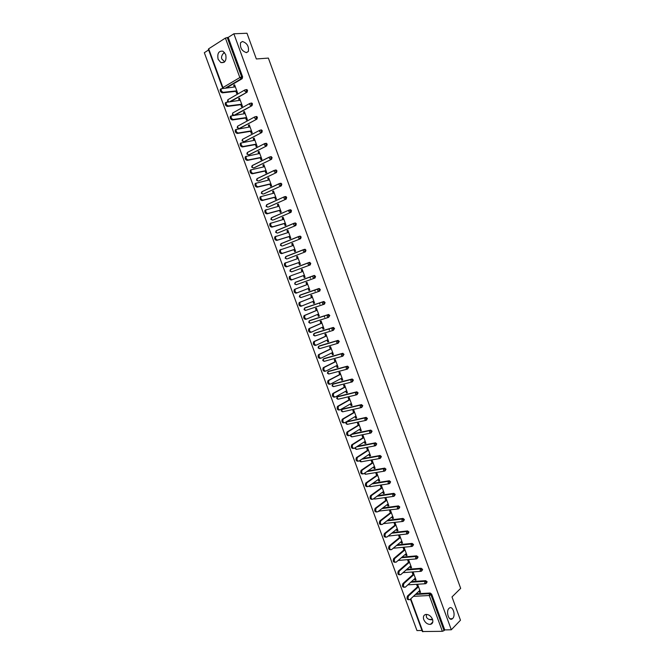 <?xml version="1.0" encoding="UTF-8"?>
<svg xmlns="http://www.w3.org/2000/svg" width="665" height="665" viewBox="0 0 665 665"><rect width="100%" height="100%" fill="white"/><g stroke="black" fill="none" stroke-linecap="round" stroke-linejoin="round"><path stroke-width="1" d="M246.507 52.635C241.852 51.105 239.874 47.797 240.555 42.718L242.442 41.488C247.097 43.084 249.067 46.4 248.353 51.429L246.507 52.635M224.67 61.82L221.811 58.994C221.179 57.306 221.661 55.494 223.265 53.549L224.512 52.427M452.674 618.475L452.424 618.699C448.991 621.825 445.55 611.476 448.991 608.384L449.199 608.201C452.624 605.05 456.09 615.308 452.674 618.475M432.666 619.747C429.341 619.955 427.254 619.015 426.398 616.945L426.34 614.394M423.738 619.556C425.276 622.822 427.504 624.435 430.421 624.377C432.632 623.77 433.331 622.066 432.516 619.265C430.987 616.006 428.767 614.394 425.874 614.427C423.622 615.025 422.915 616.729 423.738 619.556M218.112 59.26L220.847 62.568C225.094 63.092 226.715 60.407 225.701 54.522L222.999 51.222C218.719 50.681 217.089 53.358 218.112 59.26M208.619 49.941L204.33 52.693L416.972 630.578L421.976 630.462M222.576 87.921L208.353 49.202L208.685 48.794L225.41 38.071L228.203 37.406L233.864 33.782L246.989 33.25L256.341 58.969L268.369 58.088L460.67 588.359L452 596.929L460.479 620.221L451.311 629.772L444.735 629.921L431.668 594.153L430.962 594.826L444.054 630.628L444.735 629.921M310.397 278.261L309.932 276.997M315.168 291.303L314.695 290.015M319.932 304.312L319.449 303.007M324.678 317.296L324.196 315.975M329.424 330.256L328.926 328.909M444.054 630.628L442.358 631.318L422.366 631.534L410.446 599.107M233.864 33.782L451.311 629.772M417.487 586.838L416.78 584.909L417.803 584.851L420.538 592.316L419.515 592.374L420.297 591.651M419.058 591.11L419.515 592.374M228.203 37.406L242.617 76.849L242.176 78.686L226.715 87.788M416.165 593.795L430.189 593.022L431.668 594.153M246.05 89.659L246.881 89.567L247.555 90.365L247.114 92.186L231.038 101.388M250.938 103.158L251.802 103.042L252.484 103.848L252.035 105.66L235.252 114.987M255.809 116.624L256.707 116.491L257.405 117.306L256.948 119.102L239.358 128.411M260.913 129.933L262.309 130.731L261.852 132.51L244.238 141.578M265.8 143.316L267.205 144.13L266.74 145.884L249.101 154.721M270.688 156.666L272.085 157.489L271.619 159.234L253.964 167.829M275.551 169.991L276.956 170.822L276.49 172.551L258.81 180.905M279.815 183.424L281.037 183.266L281.819 184.122L281.345 185.834L263.639 193.947M284.628 196.707L285.875 196.524L286.673 197.397L286.191 199.093L268.469 206.965M289.425 209.957L290.696 209.758L291.511 210.63L291.029 212.318L273.282 219.949M294.204 223.182L295.501 222.958L296.332 223.847L295.85 225.51L278.086 232.9M298.984 236.383L300.297 236.125L301.154 237.023L300.663 238.677L282.874 245.817M303.747 249.55L305.085 249.267L305.958 250.173L305.459 251.811L287.654 258.71M309.865 262.376L309.001 262.683L309.89 263.598L309.391 265.219L308.119 264.246L308.178 262.924L290.381 269.624L289.898 271.087L291.586 271.869L290.314 270.921L290.672 269.392L309.333 262.392L310.755 263.29L310.256 264.911L291.586 271.869L310.256 264.911M295.036 282.542L314.113 275.476L315.534 276.382L315.027 277.987L314.179 278.303L296.307 284.728L294.62 283.947L295.401 282.259L314.113 275.476M300.921 294.786L318.884 288.527L320.306 289.441L319.799 291.029L319.017 291.337M305.584 307.596L323.639 301.544L325.069 302.467L324.553 304.046L323.822 304.354M310.231 320.38L328.394 314.537L329.823 315.468L328.618 317.33M314.869 333.132L333.132 327.496L334.562 328.444L333.398 330.281M319.499 345.858L337.853 340.43L339.291 341.378L338.169 343.198M324.121 358.56L342.575 353.331L344.005 354.295L342.924 356.083M328.734 371.236L347.28 366.199L348.718 367.171L347.67 368.942M333.34 383.88L351.976 379.042L353.414 380.031L352.408 381.768M337.936 396.498L356.656 391.86L358.103 392.849L357.13 394.561M342.517 409.091L361.328 404.644L362.774 405.65L361.843 407.329M347.097 421.66L365.991 417.404L367.437 418.41L366.54 420.064M352.151 433.921L370.646 430.13L372.092 431.153L371.22 432.774M357.471 446.257L375.526 442.815L376.739 443.854L375.9 445.459M362.691 458.609L380.131 455.492L381.378 456.539L380.555 458.11M367.812 470.961L384.727 468.135L385.999 469.191L385.21 470.729M372.857 483.314L389.316 480.745L390.613 481.809L389.848 483.322M377.836 495.649L393.896 493.339L395.209 494.403L394.47 495.89M382.766 507.977L398.46 505.89L399.806 506.971L399.083 508.426M387.645 520.296L403.015 518.426L404.387 519.515L403.68 520.936M392.475 532.59L407.562 530.928L408.958 532.025L408.268 533.413M397.279 544.868L412.092 543.405L413.522 544.502L412.849 545.874M402.042 557.137L416.623 555.849L418.069 556.954L417.412 558.301M406.781 569.373L421.144 568.267L422.616 569.381L421.967 570.711M411.485 581.601L425.675 580.661L427.146 581.784L426.506 583.105M414.553 578.824L415.026 580.113L416.049 580.046L413.306 572.565L412.283 572.64L412.99 574.568M410.039 566.514L410.521 567.835L411.544 567.752L408.792 560.254L407.778 560.337L408.485 562.274M405.517 554.169L406.016 555.524L407.022 555.433L404.27 547.91L403.264 548.01L403.971 549.947M400.987 541.8L401.494 543.18L402.5 543.081L399.74 535.549L398.734 535.658L399.441 537.594M396.44 529.407L396.963 530.82L397.969 530.703L395.201 523.156L394.195 523.272L394.91 525.217M391.893 516.988L392.416 518.426L393.422 518.301L390.646 510.728L389.648 510.861L390.363 512.815M387.329 504.536L387.87 505.999L388.867 505.865L386.091 498.285L385.085 498.426L385.808 500.379M382.757 492.058L383.306 493.555L384.304 493.405L381.519 485.807L380.521 485.957L381.236 487.919M378.169 479.548L378.734 481.078L379.723 480.92L376.939 473.305L375.941 473.463L376.664 475.433M373.58 467.013L374.146 468.576L375.143 468.409L372.342 460.77L371.353 460.945L372.076 462.915M368.975 454.453L369.557 456.04L370.546 455.866L367.745 448.21L366.756 448.401L367.479 450.371M364.362 441.859L364.952 443.48L365.941 443.289L363.132 435.625L362.142 435.824L362.874 437.794M359.732 429.241L360.339 430.895L361.319 430.696L358.51 423.007L357.529 423.214L358.252 425.201M355.102 416.598L355.717 418.277L356.698 418.069L353.871 410.363L352.899 410.579L353.622 412.566M350.455 403.921L351.087 405.633L352.059 405.409L349.233 397.687L348.252 397.919L348.984 399.914M345.8 391.219L346.44 392.965L347.413 392.724L344.578 384.985L343.606 385.235L344.337 387.229M341.137 378.485L341.785 380.264L342.758 380.014L339.915 372.259L338.942 372.516L339.674 374.511M336.457 365.725L337.122 367.529L338.086 367.271L335.235 359.499L334.271 359.765L335.01 361.768M331.769 352.932L332.442 354.778L333.406 354.503L330.555 346.714L329.591 346.989L330.33 349M327.072 340.114L327.754 341.985L328.718 341.702L325.858 333.897L324.902 334.187L325.634 336.199M322.359 327.271L323.057 329.175L324.021 328.876L321.153 321.054L320.197 321.353L320.937 323.373M317.646 314.395L318.352 316.324L319.308 316.016L316.432 308.178L315.484 308.494L316.224 310.513M312.916 301.486L313.639 303.456L314.587 303.132L311.71 295.277L310.755 295.601L311.503 297.629M308.169 288.552L308.909 290.555L309.857 290.223L306.972 282.342L306.025 282.683L306.765 284.711M305.11 277.272L304.171 277.621L305.11 277.272L302.218 269.375L301.278 269.732L302.018 271.761M303.423 275.584L304.171 277.621M298.668 262.617L299.416 264.662L300.364 264.304L297.463 256.391L296.524 256.748L297.255 258.751M293.905 249.624L294.653 251.669L295.593 251.304L292.691 243.365L291.752 243.739L292.475 245.726M289.134 236.599L289.882 238.644L290.821 238.269L287.912 230.314L286.972 230.705L287.687 232.659M284.354 223.548L285.102 225.601L286.033 225.202L283.115 217.239L282.184 217.638L282.891 219.566M279.558 210.464L280.306 212.517L281.237 212.11L278.311 204.13L277.388 204.537L278.086 206.449M274.753 197.347L275.501 199.409L276.432 198.993L273.498 190.988L272.575 191.412L273.265 193.299M269.932 184.205L270.688 186.267L271.611 185.843L268.668 177.813L267.754 178.253L268.436 180.115M265.102 171.03L265.867 173.1L266.781 172.659L263.839 164.612L262.916 165.07L263.589 166.898M260.264 157.829L261.029 159.899L261.944 159.442L258.984 151.387L258.078 151.844L258.735 153.657M255.418 144.588L256.175 146.674L257.089 146.2L254.13 138.12L253.215 138.603L253.872 140.39M250.555 131.329L251.32 133.407L252.226 132.934L249.259 124.837L248.353 125.319L249.001 127.082M245.684 118.029L246.449 120.124L247.355 119.625L244.379 111.512L243.473 112.011L244.113 113.748M240.797 104.704L241.561 106.799L242.467 106.292L239.483 98.162L238.585 98.669L239.217 100.382M235.9 91.346L236.674 93.449L237.571 92.925L234.587 84.779L233.689 85.303L234.304 86.99M415.026 580.113L415.808 579.406M410.521 567.835L411.311 567.137M406.016 555.524L406.805 554.843M401.494 543.18L402.292 542.515M396.963 530.82L397.77 530.163M392.416 518.426L393.231 517.786M387.87 505.999L388.684 505.383M383.306 493.555L384.129 492.948M378.734 481.078L379.565 480.487M374.146 468.576L374.994 467.994M369.557 456.04L370.405 455.475M364.952 443.48L365.808 442.932M360.339 430.895L361.203 430.363M355.717 418.277L356.581 417.761M351.087 405.633L351.96 405.135M346.44 392.965L347.321 392.475M341.785 380.264L342.675 379.79M337.122 367.529L338.011 367.072M332.442 354.778L333.348 354.329M327.754 341.985L328.668 341.561M323.057 329.175L323.98 328.759M318.352 316.324L319.275 315.933M313.639 303.456L314.562 303.074M308.909 290.555L309.84 290.189M301.278 269.732L302.226 269.392M296.524 256.748L297.471 256.432M291.752 243.739L292.716 243.432M286.972 230.705L287.945 230.414M282.184 217.638L283.165 217.364M277.388 204.537L278.369 204.28M272.575 191.412L273.564 191.171M267.754 178.253L268.751 178.029M262.916 165.07L263.922 164.853M258.078 151.844L259.084 151.653M253.215 138.603L254.238 138.428M248.353 125.319L249.383 125.161M243.473 112.011L244.512 111.87M238.585 98.669L239.633 98.545M233.689 85.303L234.737 85.195M408.792 599.739L408.817 599.739C407.013 599.68 406.581 598.442 407.487 596.031L408.518 595.981C407.603 598.392 408.044 599.631 409.823 599.689L419.831 590.387M408.518 595.981L418.509 586.771M407.487 596.031L418.268 586.123M404.237 587.278L404.245 587.278C402.433 587.228 401.993 585.998 402.907 583.579L403.929 583.513C403.015 585.932 403.464 587.17 405.259 587.212L415.342 578.118M403.929 583.513L414.012 574.494M402.907 583.579L413.78 573.862M399.665 574.793C397.845 574.751 397.396 573.521 398.318 571.102L399.341 571.027C398.418 573.454 398.875 574.685 400.696 574.71L410.829 565.815M409.499 562.191L399.341 571.027L398.318 571.102L409.283 561.584M395.077 562.282C393.256 562.249 392.799 561.027 393.697 558.617L394.711 558.525C393.813 560.944 394.279 562.166 396.099 562.199L406.315 553.496M393.697 558.617L394.711 558.525L404.985 549.855M393.722 558.592L404.769 549.273M390.471 549.756C388.651 549.714 388.185 548.492 389.067 546.098L390.081 545.998C389.2 548.392 389.673 549.614 391.486 549.664L401.793 541.135M390.131 545.957L400.455 537.495M389.108 546.056L400.247 536.938M385.858 537.204C384.038 537.145 383.564 535.932 384.428 533.554L385.442 533.438C384.578 535.824 385.052 537.037 386.872 537.096L397.254 528.758M385.509 533.38L395.916 525.101M384.495 533.496L395.717 524.577M381.228 524.619C379.416 524.552 378.934 523.338 379.773 520.978L380.787 520.853C379.939 523.222 380.43 524.436 382.242 524.502L392.707 516.348M380.87 520.778L391.361 512.682M379.865 520.903L391.178 512.183M376.59 512.008C374.777 511.934 374.287 510.72 375.11 508.376L376.124 508.243C375.293 510.587 375.791 511.801 377.595 511.875L388.152 503.912M376.232 508.151L386.806 500.238M375.226 508.284L386.631 499.764M371.943 499.365C370.139 499.282 369.632 498.077 370.438 495.741L371.444 495.6C370.638 497.927 371.137 499.141 372.949 499.224L383.58 491.452M371.577 495.483L382.234 487.769M370.571 495.633L382.067 487.32M367.288 486.697C365.484 486.597 364.969 485.4 365.758 483.081L366.764 482.923C365.974 485.242 366.482 486.448 368.285 486.539L379.008 478.958M366.914 482.798L377.654 475.267M365.908 482.956L377.504 474.843M362.616 473.995C360.812 473.896 360.297 472.69 361.07 470.396L362.068 470.221C361.295 472.524 361.81 473.729 363.614 473.829L374.42 466.439M362.234 470.08L373.065 462.74M361.236 470.246L372.915 462.341M357.936 461.269C356.141 461.153 355.617 459.956 356.365 457.678L357.354 457.495C356.606 459.773 357.13 460.978 358.934 461.094L369.823 453.887M357.546 457.329L368.468 450.188M356.556 457.512L368.327 449.814M353.248 448.518C351.453 448.385 350.921 447.196 351.652 444.927L352.641 444.735C351.91 447.005 352.442 448.202 354.237 448.326L365.218 441.319M352.857 444.561L363.855 437.603M351.86 444.752L363.73 437.254M348.543 435.733C346.756 435.592 346.216 434.403 346.931 432.15L347.911 431.951C347.205 434.195 347.745 435.392 349.532 435.533L360.596 428.709M348.144 431.751L359.233 424.993M347.155 431.959L359.117 424.669M343.838 422.915C342.043 422.765 341.494 421.577 342.192 419.349L343.173 419.133C342.483 421.361 343.032 422.558 344.819 422.707L355.966 416.082M343.431 418.917L354.603 412.35M342.442 419.133L354.495 412.059M339.117 410.081C337.33 409.914 336.773 408.726 337.446 406.506L338.427 406.282C337.754 408.501 338.31 409.69 340.098 409.848L351.328 403.422M338.701 406.057L349.965 399.682M337.72 406.282L349.865 399.416M334.379 397.204C332.6 397.03 332.035 395.841 332.691 393.647L333.672 393.406C333.015 395.6 333.572 396.789 335.36 396.963L346.681 390.729M333.963 393.165L345.31 386.988M332.982 393.406L345.218 386.747M329.641 384.304C327.853 384.121 327.288 382.932 327.928 380.746L328.901 380.496C328.261 382.683 328.834 383.863 330.613 384.054L342.026 378.011M329.208 380.239L340.646 374.262M328.236 380.496L340.571 374.046M324.886 371.369C323.107 371.17 322.525 369.989 323.148 367.828L324.121 367.562C323.498 369.732 324.079 370.912 325.858 371.112L337.354 365.268M324.454 367.288L335.975 361.502M323.481 367.554L335.908 361.319M320.779 358.227L320.114 358.41C318.344 358.202 317.754 357.022 318.36 354.869L319.325 354.595C318.726 356.748 319.316 357.928 321.087 358.136L332.675 352.492M319.682 354.312L331.286 348.726M318.71 354.586L331.237 348.568M316.05 345.21L315.343 345.426C313.572 345.202 312.974 344.021 313.564 341.885L314.528 341.594C313.947 343.73 314.537 344.911 316.307 345.135L327.978 339.69M314.894 341.295L326.598 335.908M313.93 341.586L326.548 335.783M311.311 332.168L310.555 332.4C308.784 332.168 308.186 330.987 308.751 328.867L309.715 328.568C309.15 330.688 309.749 331.868 311.519 332.101L323.281 326.856M310.106 328.261L321.893 323.074M309.142 328.56L321.852 322.966M306.565 319.092L305.759 319.35C303.988 319.1 303.381 317.928 303.93 315.825L304.886 315.509C304.346 317.612 304.952 318.793 306.715 319.042L318.568 313.996M305.301 315.185L317.18 310.198M304.337 315.501L317.147 310.123M301.802 305.983L300.946 306.274C299.184 306.008 298.568 304.836 299.1 302.75L300.056 302.425C299.524 304.512 300.139 305.692 301.902 305.95L313.847 301.112M300.48 302.085L312.45 297.305M299.524 302.409L312.434 297.255M297.031 292.849L296.125 293.165C294.371 292.891 293.747 291.719 294.262 289.641L295.21 289.3C294.695 291.378 295.318 292.55 297.08 292.833L309.109 288.186M295.659 288.951L307.712 284.371M294.703 289.292L307.704 284.354M292.243 279.674L291.295 280.023C289.541 279.732 288.909 278.56 289.408 276.507L290.356 276.158C289.857 278.211 290.489 279.391 292.243 279.674L304.371 275.244M290.821 275.792L302.966 271.42M298.211 258.427L285.485 262.974C285.011 265.019 285.642 266.191 287.396 266.499L299.616 262.259M287.396 266.499L286.457 266.856C284.695 266.549 284.063 265.377 284.545 263.34L285.9 262.625M286.457 266.856L299.624 262.293M293.44 245.41L280.613 249.766C280.148 251.794 280.788 252.966 282.542 253.282L294.844 249.259M282.542 253.282L281.603 253.656C279.849 253.34 279.2 252.168 279.666 250.14L280.996 249.425M281.603 253.656L294.869 249.309M288.66 232.368L275.717 236.524C275.277 238.535 275.925 239.708 277.671 240.04L290.073 236.216M277.671 240.04L276.731 240.422C274.986 240.09 274.337 238.926 274.786 236.906L276.075 236.191M276.731 240.422L290.098 236.299M283.872 219.292L270.821 223.249C270.389 225.244 271.046 226.416 272.791 226.765L285.285 223.149M272.791 226.765L271.86 227.164C270.115 226.815 269.45 225.643 269.882 223.648L271.145 222.933M271.86 227.164L285.327 223.265M279.067 206.183L265.909 209.941C265.493 211.927 266.158 213.099 267.904 213.457L280.48 210.057M267.904 213.457L266.973 213.872C265.227 213.515 264.562 212.343 264.978 210.356L266.2 209.641M266.973 213.872L280.539 210.198M274.254 193.05L260.988 196.607C260.589 198.577 261.262 199.749 262.999 200.123L275.676 196.931M262.999 200.123L262.077 200.547C260.331 200.173 259.658 199.001 260.057 197.031L260.622 196.616M262.077 200.547L275.734 197.098M269.433 179.883L256.058 183.232C255.668 185.194 256.349 186.366 258.087 186.757L270.854 183.773M258.087 186.757L257.164 187.189C255.418 186.807 254.745 185.635 255.127 183.673L255.709 183.249M257.164 187.189L270.929 183.972M264.595 166.691L251.112 169.841C250.738 171.786 251.42 172.958 253.166 173.357L266.025 170.589M253.166 173.357L252.243 173.806C250.506 173.407 249.816 172.235 250.19 170.29L250.788 169.858M252.243 173.806L266.108 170.814M259.749 153.465L246.158 156.408C245.801 158.337 246.491 159.517 248.228 159.933L261.179 157.372M248.228 159.933L247.305 160.39C245.568 159.974 244.878 158.802 245.235 156.874L245.851 156.433M247.305 160.39L261.279 157.622M254.894 140.207L241.187 142.942C240.846 144.862 241.545 146.034 243.282 146.466L256.324 144.122M243.282 146.466L242.368 146.948C240.63 146.516 239.932 145.344 240.273 143.424L240.905 142.975M242.368 146.948L256.432 144.405M250.023 126.924L236.208 129.451C235.884 131.354 236.582 132.535 238.319 132.975L251.461 130.847M238.319 132.975L237.405 133.466C235.676 133.025 234.969 131.845 235.302 129.941L235.942 129.484M237.405 133.466L251.578 131.163M245.144 113.607L231.221 115.918C230.905 117.813 231.611 118.993 233.349 119.451L246.59 117.539M233.349 119.451L232.442 119.958C230.705 119.492 229.999 118.32 230.314 116.425L230.971 115.968M232.442 119.958L246.715 117.88M240.256 100.257L226.216 102.36C225.917 104.247 226.632 105.419 228.369 105.901L241.703 104.197M228.369 105.901L227.463 106.417C225.726 105.943 225.011 104.762 225.319 102.876L225.992 102.418M227.463 106.417L241.836 104.571M235.352 86.882L221.204 88.769C220.921 90.64 221.636 91.82 223.374 92.31L236.798 90.831M223.374 92.31L222.467 92.842C220.738 92.352 220.015 91.172 220.306 89.301L220.996 88.836M222.467 92.842L236.948 91.23M442.358 631.318L429.266 595.508L413.414 596.347M410.795 598.783L422.907 631.75M415.45 594.46L429.49 593.687L430.962 594.826L429.266 595.508L429.49 593.687L430.189 593.022M208.685 48.794L222.933 87.564L239.849 77.556L225.41 38.071M227.231 37.456L241.661 76.932L242.617 76.849M242.176 78.686L241.22 78.778L239.849 77.556L241.661 76.932L241.22 78.778L225.759 87.896M222.733 88.212L222.933 87.564L223.257 88.154M410.771 582.241L424.968 581.31L424.736 583.122L425.816 583.712L426.44 582.44L424.968 581.31L425.675 580.661M406.057 570.013L420.43 568.908L421.144 568.267M416.132 558.924L398.135 560.462M401.319 557.752L415.883 556.48L416.606 555.849L415.899 556.48L401.311 557.76M411.602 546.472L393.19 548.251M396.548 545.475L411.327 544.02L412.051 543.405M407.055 533.995L388.127 536.09M391.743 533.18L406.764 531.535L407.495 530.936M402.508 521.493L383.348 523.638M386.897 520.87L402.184 519.016L402.924 518.434M397.944 508.958L378.634 511.094M382.009 508.542L397.603 506.472L398.343 505.899M393.372 496.398L375.035 499.008L373.946 498.492M377.08 496.206L393.007 493.904L393.755 493.347M388.792 483.804L370.48 486.622L369.291 485.832M372.092 483.854L389.15 480.762M384.204 471.186L365.925 474.212L364.661 473.114M367.038 471.493L384.545 468.143M379.607 458.534L361.353 461.776L360.064 460.346M361.91 459.124L379.923 455.5M375.002 445.849L356.773 449.316L355.6 448.584L355.526 447.512M356.689 446.764L375.293 442.832M370.38 433.148L352.184 436.822L351.004 436.074L351.128 434.553M351.361 434.403L370.646 430.13M365.75 420.405L347.587 424.303L346.399 423.538L346.698 421.893L365.991 417.404M347.496 421.419L346.199 422.283M361.112 407.637L342.974 411.751L341.785 410.978L342.093 409.341L361.328 404.644M342.891 408.884L341.594 409.723M356.465 394.844L338.36 399.183L337.155 398.385L337.471 396.756L356.656 391.86M338.269 396.315L336.989 397.13M351.81 382.018L333.722 386.573L332.517 385.767L332.832 384.154L351.976 379.042M333.647 383.722L332.367 384.511M347.138 369.158L329.084 373.946L327.87 373.123L328.194 371.511L347.28 366.199M329.009 371.095L327.729 371.868M342.458 356.274L324.437 361.286L323.215 360.447L323.539 358.851L342.575 353.331M324.362 358.443L323.09 359.191M337.77 343.356L319.774 348.601L318.543 347.745L318.876 346.157L337.853 340.43M319.707 345.767L318.444 346.49M333.074 330.405L315.102 335.883L313.863 335.01L314.204 333.431L333.132 327.496M315.035 333.057L313.78 333.764M328.36 317.429L310.422 323.14L309.175 322.251L309.516 320.68L328.394 314.537M310.364 320.322L309.109 320.996M323.639 304.42L305.725 310.364L304.479 309.466L304.819 307.903L323.639 301.544M305.667 307.554L304.429 308.211M318.909 291.378L301.021 297.563L299.765 296.648L300.115 295.094L318.884 288.527M300.971 294.761L299.732 295.393M305.459 251.811L287.721 258.685M305.085 249.267L304.221 249.558L305.085 250.464L304.595 252.101L303.315 251.104L303.365 249.807L285.634 256.732L285.16 258.195L286.848 258.984L285.568 258.02L285.933 256.499L303.614 249.591M300.663 238.677L282.982 245.784M300.297 236.125L299.425 236.399L300.281 237.297L299.79 238.951L298.502 237.945L298.552 236.657L280.871 243.814L280.406 245.269L282.101 246.067L280.821 245.086L281.187 243.581L298.776 236.449M295.85 225.51L278.236 232.85M295.501 222.958L294.62 223.216L295.451 224.105L294.969 225.768L293.672 224.745L293.714 223.482L276.1 230.871L275.651 232.326L277.347 233.116L276.058 232.118L276.432 230.622L293.93 223.282M291.029 212.318L273.473 219.891M270.879 219.35L272.575 220.14L271.278 219.126L271.661 217.646L289.067 210.082M286.191 199.093L268.702 206.898M266.1 206.341L267.804 207.139L266.49 206.108L266.881 204.629L284.196 196.848M281.345 185.834L263.914 193.881M281.037 183.266L280.14 183.482L280.921 184.338L280.447 186.05L279.134 184.978L279.159 183.756L261.727 191.853L261.312 193.299L263.007 194.105L261.702 193.05L262.085 191.595L279.308 183.59M276.49 172.551L259.126 180.83M276.199 169.974L275.285 170.174L276.05 171.021L275.584 172.75L274.263 171.653L274.279 170.456L256.923 178.785L256.507 180.232L258.211 181.038L256.89 179.974L257.288 178.519L274.421 170.298M271.619 159.234L254.321 167.755M271.345 156.649L270.422 156.832L271.17 157.672L270.705 159.417L269.375 158.303L269.392 157.123L252.093 165.693L251.686 167.131L253.398 167.946L252.077 166.865L252.476 165.419L269.516 156.973M266.74 145.884L249.508 154.637M246.865 154.014L248.577 154.82L247.247 153.723L247.646 152.293L264.595 143.623M261.852 132.51L244.678 141.504M256.948 119.102L239.841 128.337M252.035 105.66L234.313 115.12M247.114 92.186L230.082 101.504M420.197 570.703L421.319 571.293L421.901 570.03L420.43 568.908L420.197 570.703M415.642 558.268L416.756 558.874L417.354 557.586L415.874 556.489L415.642 558.268M412.092 543.405L411.311 544.037L411.086 545.799L412.209 546.414L412.799 545.117L411.369 544.02L396.523 545.5M407.562 530.928L406.731 531.559L406.515 533.297L407.645 533.937L408.227 532.623L406.83 531.526L391.702 533.214M403.015 518.426L402.142 519.057L401.934 520.77L403.065 521.427L403.647 520.096L402.275 519.008L386.847 520.911M398.46 505.89L397.545 506.522L397.346 508.218L398.485 508.891L399.058 507.545L397.712 506.464L381.943 508.6M393.896 493.339L392.932 493.962L392.741 495.641L393.888 496.323L394.461 494.968L393.14 493.896L376.988 496.265M389.316 480.745L388.31 481.377L388.127 483.031L389.283 483.729L389.856 482.358L388.56 481.294L371.984 483.929M384.727 468.135L383.68 468.758L383.506 470.388L384.669 471.103L385.235 469.723L383.971 468.667L366.914 471.576M380.131 455.492L379.042 456.115L378.875 457.728L380.048 458.451L380.604 457.055L379.15 456.015L361.76 459.224M375.526 442.815L374.395 443.439L374.237 445.026L375.409 445.774L375.966 444.361L374.511 443.331L356.515 446.872M370.904 430.122L369.732 430.737L369.582 432.308L370.762 433.065L371.319 431.643L369.865 430.621L351.162 434.528M366.274 417.387L365.06 418.002L364.919 419.557L366.107 420.33L366.656 418.892L365.21 417.878L346.548 422.017L345.925 423.538M361.635 404.636L360.38 405.243L360.247 406.772L361.436 407.562L361.984 406.107L360.538 405.11L341.926 409.474L341.311 410.995L342.458 411.785M356.989 391.843L355.684 392.45L355.559 393.963L356.756 394.769L357.305 393.298L355.858 392.308L337.288 396.905L336.69 398.418L337.853 399.208M352.325 379.033L350.979 379.632L350.862 381.12L352.068 381.951L352.608 380.463L351.17 379.482L332.65 384.304L332.059 385.808L333.232 386.598M347.654 366.191L346.266 366.781L346.157 368.252L347.371 369.1L347.903 367.595L346.465 366.623L327.995 371.677L327.413 373.173L328.601 373.971M342.965 353.315L341.544 353.905L341.444 355.359L342.658 356.216L343.19 354.703L341.752 353.73L323.323 359.017L322.758 360.513L323.963 361.303M338.269 340.413L336.814 340.995L336.714 342.425L337.945 343.306L338.468 341.777L337.03 340.821L318.651 346.332L318.094 347.828M333.564 327.479L332.068 328.061L331.976 329.474L333.207 330.364L333.73 328.818L332.3 327.87L313.963 333.622L313.423 335.11L314.661 335.9M328.851 314.52L327.313 315.094L327.222 316.482L328.468 317.396L328.984 315.833L327.554 314.894L309.267 320.879L308.743 322.359L309.99 323.157M324.121 301.528L322.542 302.093L322.467 303.473L323.714 304.395L324.229 302.816L322.799 301.893L304.562 308.111L304.046 309.582L305.285 310.38M319.375 288.51L318.527 288.843L319.458 289.774L318.951 291.361L317.695 290.422L317.762 289.067L299.849 295.31L299.341 296.781L300.829 297.604M318.527 288.843L317.762 289.067L318.527 288.843M314.628 275.46L313.772 275.776L314.678 276.698L314.179 278.303L312.916 277.347L312.974 276.008L295.119 282.475L295.044 283.797L296.307 284.728M313.772 275.776L312.974 276.008L313.772 275.776M309.001 262.683L308.178 262.924L309.001 262.683M304.221 249.558L303.365 249.807L304.221 249.558M299.425 236.399L298.552 236.657L299.425 236.399M294.62 223.216L293.714 223.482L294.62 223.216M290.696 209.758L288.876 210.265L288.834 211.52L290.14 212.559L290.622 210.88L289.209 210.015L271.32 217.896L270.879 219.342M285.875 196.524L284.022 197.031L283.988 198.261L285.293 199.317L285.775 197.621L284.362 196.774L266.532 204.887L266.1 206.333M280.14 183.482L279.159 183.756L280.14 183.482M275.285 170.174L274.279 170.456L275.285 170.174M270.422 156.832L269.392 157.123L270.422 156.832M266.474 143.291L264.495 143.756L264.487 144.928L265.825 146.059L266.283 144.297L264.878 143.482L247.264 152.568L246.865 154.006M261.594 129.908L260.663 130.057L261.378 130.889L260.921 132.659L259.583 131.52L259.583 130.365L242.417 139.409L242.027 140.847L243.747 141.662L242.401 140.548L242.567 139.334M260.663 130.057L259.583 130.365L260.663 130.057M256.707 116.491L255.767 116.633L256.466 117.447L256.017 119.235L254.662 118.071L254.662 116.932L237.563 126.225L237.181 127.663L238.901 128.478L237.555 127.347L237.738 126.126M255.767 116.633L254.662 116.932L255.767 116.633M251.802 103.042L250.855 103.166L251.545 103.973L251.096 105.785L249.741 104.605L249.732 103.474L232.692 113.008L232.692 114.114L233.656 115.211M250.855 103.166L249.732 103.474L250.855 103.166M233.257 115.269L232.326 114.455L232.9 112.892M246.881 89.567L245.934 89.675L246.607 90.473L246.166 92.294L244.795 91.097L244.795 89.983L227.821 99.758L228.394 101.712M245.934 89.675L244.795 89.983L245.934 89.675M227.879 101.778L227.463 101.205L228.053 99.625M452.424 618.699L449.922 618.783M432.541 619.348L429.199 619.464M432.807 621.991L430.421 624.377M224.072 62.327L220.847 62.568M407.878 584.851L425.193 583.754M403.032 572.665L420.662 571.351M378.443 511.235L378.984 511.41M373.672 498.692L374.453 499.049M368.934 486.082L369.915 486.664M364.279 473.472L365.359 474.253M359.707 461.036L360.796 461.818M355.127 448.567L356.232 449.349M355.102 447.778L355.118 448.559M351.012 434.619L350.53 436.065L351.652 436.855M345.933 423.555L347.063 424.337M318.103 347.828L319.316 348.618M248.353 51.429L246.366 52.643M389.067 546.098L390.081 545.998M384.428 533.554L385.442 533.438M379.773 520.978L380.787 520.853M375.11 508.376L376.124 508.243M370.438 495.741L371.444 495.6M365.758 483.081L366.764 482.923M361.07 470.396L362.068 470.221M356.365 457.678L357.354 457.495M351.652 444.927L352.641 444.735M346.931 432.15L347.911 431.951M342.192 419.349L343.173 419.133M337.446 406.506L338.427 406.282M332.691 393.647L333.672 393.406M327.928 380.746L328.901 380.496M323.148 367.828L324.121 367.562M318.36 354.869L319.325 354.595M313.564 341.885L314.528 341.594M308.751 328.867L309.715 328.568M303.93 315.825L304.886 315.509M299.1 302.75L300.056 302.425M294.262 289.641L295.21 289.3M289.408 276.507L290.356 276.158M284.545 263.34L285.485 262.974M279.666 250.14L280.613 249.766M274.786 236.906L275.717 236.524M269.882 223.648L270.821 223.249M264.978 210.356L265.909 209.941M260.057 197.031L260.988 196.607M255.127 183.673L256.058 183.232M250.19 170.29L251.112 169.841M245.235 156.874L246.158 156.408M240.273 143.424L241.187 142.942M235.302 129.941L236.208 129.451M230.314 116.425L231.221 115.918M225.319 102.876L226.216 102.36M220.306 89.301L221.204 88.769"/></g></svg>
